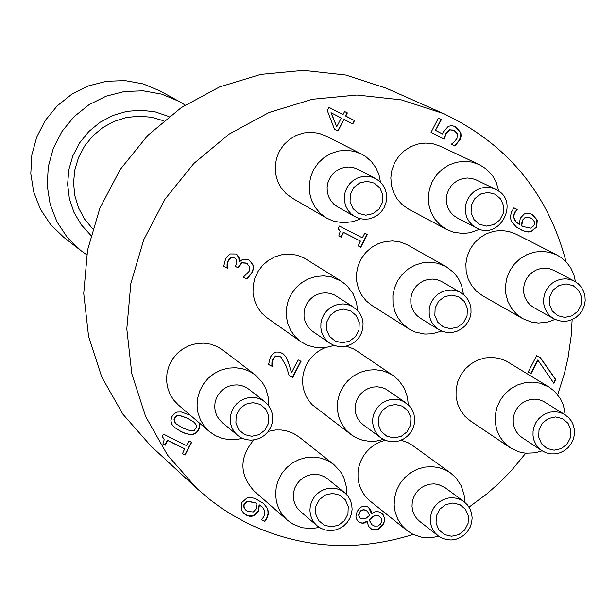 <?xml version="1.0" encoding="UTF-8"?>
<svg xmlns="http://www.w3.org/2000/svg" width="616" height="616" viewBox="0 0 616 616"><rect width="100%" height="100%" fill="white"/><g stroke="black" fill="none" stroke-linecap="round" stroke-linejoin="round"><path stroke-width="0.92" d="M331 112.689L336.721 126.811L341.264 117.995L331 112.689M344.621 111.496L347.37 112.921L345.761 116.047L354.531 120.59L352.791 123.962L344.021 119.419L338.053 130.992L334.45 129.137L327.319 110.587L328.99 107.353L343.004 114.622L344.621 111.496L347.077 112.782L345.468 115.9L354.231 120.443L352.498 123.808M328.983 107.361L343.004 114.622M344.021 119.419L337.76 130.846M331.285 112.828L336.721 126.811M381.697 513.151L383.267 514.984L384.399 518.172L384.423 520.759L383.283 524.247L377.931 529.398L371.41 528.967L370.077 528.135M368.591 507.445L371.517 513.721L374.682 511.927L377.084 511.449L380.288 512.281L383.013 514.429L384.784 519.188L383.583 524.493L378.232 529.637L371.702 529.206L368.584 526.349L367.036 521.305L362.701 523.03L360.606 522.753L358.258 521.529M367.436 521.598L367.036 521.305M379.88 516.685L377.623 515.415L375.321 515.261L372.588 516.678L369.069 519.704L371.648 524.524M367.259 511.095L363.625 509.517L360.375 510.941L358.666 514.699L359.012 516.77L360.16 518.172M369.615 515.33L367.406 511.211L363.917 509.755L360.668 511.18L359.421 513.159L358.951 515.369L359.49 517.371L361.207 518.872L366.166 518.21L369.615 515.33M372.88 516.916L369.361 519.942L371.795 524.647L374.559 526.079L377.77 526.025L380.365 524.308L381.766 521.159L381.296 518.318L378.786 516.015L375.983 515.423L372.588 516.678M367.329 521.552L364.533 522.961L362.478 523.277L359.813 522.553L357.873 521.159L356.371 518.664L355.948 516.339L357.141 511.442L360.283 507.561L362.67 506.36L365.134 506.106L367.575 506.822L369.723 508.531L370.994 510.649L371.517 513.721M555.801 379.633L553.892 383.314L537.984 360.268L531.084 373.604L528.151 372.11L536.628 355.709L540.371 357.627L555.801 379.633L555.455 379.425L553.638 382.944M540.07 357.465L555.455 379.425M537.984 360.268L537.645 360.067L530.746 373.404L528.158 372.079M194.079 422.23L187.572 418.218L179.233 415.253L177.955 415.269L175.583 416.37L174.035 419.365L174.351 421.583L176.276 423.962M198.93 422.607L199.569 426.026L198.483 429.683L196.188 432.655L193.116 434.18L189.243 434.28L184.484 432.994L180.819 431.369L174.266 427.211M191.099 431.007L194.233 430.399L196.234 427.666L196.258 425.032L194.209 422.337L187.826 418.433L179.479 415.469L177.439 415.646L175.829 416.585L174.644 418.38L174.243 420.343L174.782 422.16L176.399 424.077L182.898 428.035L191.099 431.007M199.184 422.822L199.823 426.241L198.737 429.899L196.442 432.879L193.37 434.403L189.497 434.503L184.731 433.217L181.066 431.593L174.39 427.319L171.926 424.439L170.871 420.651L171.98 416.539L174.282 413.582L177.369 412.065L181.266 411.981L190.275 415.192M531.808 214.152L536.944 219.866L536.328 226.888L531.115 231.454L529.922 231.731L525.756 231.578L520.682 229.73M531.454 231.624L528.235 232.009L524.393 231.3L516.516 227.15L512.004 222.207L510.841 219.388L510.51 216.332L511.342 212.281L513.944 207.838L517.186 209.502L514.345 213.498L513.798 217.125L515.677 221.437L519.273 224.486L520.289 218.172L524.355 213.891L527.981 213.113L532.216 214.353L537.275 220.028L536.667 227.058L531.115 231.454M523.254 226.603L530.838 228.143L533.926 225.625L534.511 223.831L534.226 221.483L532.64 219.342L530.376 217.879L525.263 217.494L522.684 220.382L521.698 225.725L523.284 226.619M521.698 225.725L522.922 226.434M525.263 217.494L522.353 220.212L521.359 225.556M519.273 224.486L515.346 221.267L513.467 216.963L514.429 212.412L517.109 209.648M517.186 209.502L516.778 209.486M513.937 207.846L516.855 209.34M530.207 217.802L524.932 217.333M162.901 437.437L162.093 436.798M184.892 449.041L167.667 440.463L165.227 445.206L162.87 444.028L164.164 439.747L163.64 438.23L162.07 436.844L163.463 434.134L186.625 445.676L189.02 441.041L191.638 442.342L185.07 455.078L182.451 453.776L184.638 448.81L167.421 440.24L164.98 444.983L162.909 443.951M191.345 442.203L184.815 454.854L182.49 453.699M360.637 241.179L343.582 232.44L341.133 237.183L338.8 235.99L340.101 231.647L339.678 230.307L338.038 228.767L339.439 226.057L362.37 237.815L364.757 233.179L367.352 234.511L360.784 247.239L358.196 245.892L360.337 241.002L343.289 232.27L340.848 237.014L338.815 235.966M367.051 234.357L360.491 247.07M360.784 247.239L358.189 245.915M256.98 503.757L255.401 502.887L247.717 501.378L244.583 503.927L243.99 505.767L244.29 508.007L245.761 510.04L248.032 511.542L253.384 511.973L255.979 509.109L256.98 503.757L255.132 502.656L247.455 501.139L244.321 503.688L243.805 505.074L244.028 507.769L245.63 509.925M261.862 506.714L259.159 504.758L258.142 511.057L253.022 515.738L248.564 515.846L243.69 513.328M263.556 503.418L266.928 507.692L267.898 510.579L268.045 513.559L266.882 517.625L264.587 521.267L261.623 519.796M259.428 504.997L258.412 511.295L254.316 515.561L251.682 516.316L249.426 516.216L246.346 515.153L243.82 513.451L241.203 509.524L241.803 502.517L247.078 497.882L251.089 497.536L255.147 498.513L263.694 503.542L267.521 508.647L268.283 511.55L268.206 514.576L267.151 517.863L264.857 521.506L261.577 519.881L264.68 515.238L264.734 510.787L262.639 507.438L259.159 504.758M292.769 377.439L289.15 375.614L286.263 366.227L281.012 357.203L279.826 356.479L275.953 356.148L273.273 358.82L272.172 362.924L272.172 366.358L268.53 364.526L270.439 357.072L272.95 353.723L276.137 352.044L279.649 352.121L283.16 353.853L285.886 356.764L288.442 362.454L291.507 372.672L298.113 359.875L301.062 361.361L292.769 377.439L289.135 375.537M300.754 361.207L292.492 377.231M280.873 357.103L279.548 356.271L275.683 355.948L272.996 358.612L271.895 362.724L271.895 366.158L268.53 364.456M291.507 372.672L288.442 362.454M285.886 356.764L288.173 362.247M283.021 353.753L285.608 356.564M454.854 126.38L460.383 132.163L460.822 134.735L459.551 139.855L454.608 145.923M438.453 118.018L441.118 119.404L435.466 130.369L442.527 134.019L443.605 131.578L448.309 126.342L451.867 125.602L455.802 126.834L460.853 132.794L461.099 135.99L460.152 139.424L454.916 146.084L451.328 144.221L454.262 141.857L456.972 138.415L457.38 133.849L453.953 130.376L449.218 129.814L445.845 133.48L443.805 138.946M453.314 130.076L449.218 129.814M449.541 129.961L446.161 133.626L444.113 139.108L431.061 132.332L438.461 118.002L441.118 119.404M441.433 119.55L435.466 130.369M435.782 130.507L442.527 134.019M227.35 264.657L227.335 268.191L223.693 266.343L225.633 258.697L229.937 253.915L235.89 253.992L237.045 254.739L239.016 257.68L239.385 261.877L242.866 259.205L248.548 259.79L249.572 260.383L253.138 265.042L253.476 268.707L252.183 272.695L246.916 279.04L243.281 277.192L249.103 271.394L249.711 266.697L246.462 263.225L241.934 262.901L238.215 267.875L235.366 266.428L236.89 262.293L236.19 259.221L234.403 257.742L230.908 257.704L228.474 260.483L227.081 264.48L227.073 268.014L223.693 266.289M234.889 258.012L230.638 257.526L228.213 260.306L227.081 264.48M239.139 261.754L238.777 257.58L236.429 254.3M249.441 260.291L252.868 264.857L253.261 267.975L252.668 270.77L251.913 272.511L246.646 278.856L243.297 277.154M238.215 267.875L235.381 266.389M247.301 263.702L246.2 263.047L241.665 262.724L237.953 267.698M566.019 261.708C548.001 193.147 507.137 143.767 443.435 113.56L401.286 99.861L356.98 95.018L312.297 99.268L269.061 112.489L229.044 134.157L193.901 163.417L165.073 199.076L143.767 239.67L130.838 283.537L126.804 328.859L131.816 373.796L145.622 416.501L167.637 455.262L196.92 488.527L210.256 499.876L220.836 507.646L231.855 514.753L247.178 523.146C300.677 548.563 355.994 552.329 413.151 534.418M469.03 507.114L487.017 493.747L499.63 482.598L511.419 470.562L525.733 453.237M557.68 394.687L564.364 373.735L568.06 357.673L571.178 335.959L572.149 319.558M268.322 431.362L275.629 429.976L281.173 429.983L286.625 430.877L293.486 433.425L299.214 437.075L333.726 464.418L327.827 460.66L321.028 458.119L313.806 457.049L306.468 457.495L299.33 459.451L292.692 462.832L286.84 467.49L282.028 473.227L278.455 479.795L276.276 486.917L275.591 494.294L276.415 501.609L278.717 508.547L282.405 514.807L287.31 520.135L293.239 524.308L302.287 527.758L311.996 528.567L319.273 527.396M287.31 520.135L254.192 491.098C239.331 474.659 239.177 457.619 253.723 439.978M446.631 229.468L408.662 209.178L402.464 204.897L397.366 199.307L393.616 192.692L391.399 185.362L390.829 177.678L391.93 170.016L394.648 162.739L398.852 156.21L404.342 150.751L410.849 146.616L418.048 144.013L425.594 143.058L433.125 143.813L440.271 146.231L479.233 164.564L471.879 162.085L464.133 161.307L456.356 162.293L448.941 164.98L442.242 169.246L436.582 174.882L432.24 181.612L429.437 189.112L428.297 197.012L428.875 204.935L431.154 212.489L435.004 219.304L440.248 225.056L446.631 229.468L453.407 232.201L463.063 233.502L470.378 232.679L479.633 229.237M575.452 281.704L573.85 274.628L570.855 268.083L566.597 262.324L561.261 257.603L557.041 255.047L549.834 252.36L542.172 251.367L534.426 252.113L526.98 254.577L520.189 258.628L514.391 264.072L509.871 270.647L506.853 278.024L505.474 285.855L505.805 293.747L507.823 301.316L511.442 308.2L516.477 314.06L522.676 318.611L482.605 295.742L476.576 291.322L471.679 285.632L468.16 278.948L466.189 271.594L465.858 263.933L467.19 256.341L470.123 249.18L474.505 242.804L480.133 237.522L486.717 233.603L493.955 231.216L501.478 230.492L508.924 231.47L516.077 234.157M401.078 440.194L408.254 442.819L412.751 445.56L450.619 473.042L445.992 470.224L439.146 467.66L431.87 466.62L424.478 467.144L417.302 469.207L410.656 472.726L404.835 477.546L400.092 483.445L396.642 490.174L394.625 497.435L394.148 504.912L395.218 512.258L397.782 519.173L401.748 525.332L406.914 530.476L412.928 534.311L421.975 537.314L431.57 537.699L438.7 536.243M406.914 530.476L370.355 501.262L366.412 497.543L363.132 493.208L360.599 488.38L358.874 483.183L358.004 477.739L358.012 472.195L358.897 466.697L360.637 461.384L363.194 456.387L366.489 451.844L370.447 447.863L374.959 444.552L379.91 441.995L385.185 440.263M380.503 182.182L378.979 174.744L375.952 167.829L371.548 161.739L365.958 156.749L361.507 154.046L354.185 151.305L346.408 150.273L338.561 150.997L331.015 153.446L324.147 157.496L318.28 162.955L313.713 169.554L310.649 176.984L309.255 184.877L309.586 192.839L311.634 200.508L315.292 207.492L320.382 213.459L326.657 218.118L292.161 198.083L286.063 193.555L281.119 187.764L277.562 180.989L275.568 173.55L275.236 165.82L276.584 158.166L279.548 150.966L283.984 144.56L289.674 139.27L296.335 135.343L303.657 132.979L311.28 132.278L318.826 133.287L326.126 136.044M209.232 431.439L178.324 404.951L173.427 399.761L169.731 393.639L167.383 386.848L166.489 379.679L167.09 372.441L169.161 365.45L172.619 358.997L177.3 353.361L183.014 348.795L189.512 345.484L196.512 343.574L203.719 343.143L210.818 344.213L217.51 346.731L222.846 350.08L255.14 374.844L249.649 371.402L242.758 368.807L235.443 367.706L228.02 368.16L220.805 370.131L214.106 373.55L208.223 378.27L203.388 384.076L199.83 390.729L197.69 397.944L197.066 405.405L197.975 412.789L200.393 419.789L204.196 426.087L209.232 431.439L215.392 435.651L222.33 438.453L229.73 439.716L237.268 439.385L242.204 438.284M510.063 447.655L470.47 420.974L464.934 416.262L460.56 410.425L457.549 403.726L456.048 396.481L456.117 389.019L457.765 381.697L460.907 374.851L465.403 368.799L471.048 363.825L477.569 360.168L484.661 357.981L491.999 357.38L499.245 358.381L506.052 360.945L548.971 387.017L539.747 383.144L532.293 382.113L524.732 382.744L517.425 385L510.71 388.781L504.904 393.909L500.269 400.146L497.02 407.199L495.318 414.745L495.233 422.43L496.781 429.899L499.869 436.798L504.373 442.812L510.063 447.655L518.587 451.782L525.571 453.222L535.135 452.829L542.095 450.82M300.885 341.695L267.236 317.956L261.723 313.082L257.396 307.107L254.439 300.308L253.007 292.985L253.153 285.493L254.878 278.155L258.104 271.325L262.678 265.304L268.391 260.375L274.975 256.772L282.143 254.639L289.551 254.092L296.874 255.147L303.757 257.75L341.226 281.135L331.462 276.93L323.931 275.853L316.293 276.422L308.909 278.625L302.117 282.351L296.234 287.433L291.514 293.639L288.196 300.685L286.409 308.246L286.255 315.97L287.726 323.515L290.76 330.522L295.21 336.675L300.885 341.695L307.376 345.299L316.963 347.794L324.44 347.84L334.172 345.453M346.292 346.169L353.207 348.756L356.849 350.897L393.147 375.567L389.397 373.358L382.436 370.732L375.029 369.669L367.521 370.216L360.252 372.341L353.53 375.952L347.67 380.896L342.943 386.94L339.547 393.817L337.637 401.216L337.298 408.816L338.554 416.262L341.341 423.223L345.53 429.39L350.935 434.488L354.993 437.121L361.692 439.932L368.853 441.272L376.184 441.095L383.36 439.4M350.935 434.488L312.05 404.627L308.762 400.654L306.121 396.211L304.181 391.391L302.987 386.309L302.579 381.081L302.949 375.829L304.104 370.67L306.006 365.727L308.616 361.099L311.873 356.91L315.708 353.245L320.027 350.188L324.74 347.809M408.832 328.852L372.041 305.582L366.243 300.931L361.6 295.087L358.35 288.334L356.633 280.981L356.533 273.381L358.065 265.904L361.145 258.889L365.635 252.683L371.317 247.57L377.931 243.805L385.146 241.557L392.631 240.933L400.023 241.957L406.976 244.598L446.046 266.605L437.699 263.263L430.091 262.208L422.383 262.855L414.953 265.173L408.146 269.069L402.287 274.336L397.659 280.742L394.479 287.965L392.892 295.68L392.985 303.511L394.748 311.088L398.09 318.048L402.864 324.062L408.832 328.852L415.353 332.062L424.848 334.065L432.178 333.787L441.626 331.062M185.123 105.059L178.91 101.294L161.638 94.117L143.181 90.798L124.363 91.499L106.037 96.196L89.043 104.689L74.159 116.586L62.062 131.347L53.307 148.31L48.287 166.69L47.224 185.655L50.173 204.335L56.988 221.891L67.36 237.53L80.796 250.535L86.717 254.747M90.86 235.366L81.243 224.755L73.982 212.358L69.377 198.691L67.621 184.315L68.792 169.824L72.842 155.825L79.61 142.881L88.804 131.547L100.054 122.276L112.897 115.454L126.788 111.365L141.156 110.179L155.417 111.935L168.976 116.547M163.71 120.798L151.505 117.233L138.808 116.147L126.095 117.587L113.852 121.498L102.572 127.735L92.677 136.051L84.554 146.131L78.517 157.588L74.798 169.97L73.55 182.806L74.813 195.588L78.532 207.831L84.561 219.057L92.669 228.844M178.91 101.294L160.014 90.914L143.058 83.861L124.94 80.596L106.468 81.281L88.488 85.886L71.81 94.209L57.211 105.875L45.338 120.351L36.752 136.991L31.832 155.024L30.8 173.627L33.703 191.961L40.394 209.186L50.574 224.532L63.771 237.299L80.796 250.535M458.882 296.843L464.441 301.57L467.359 308.339L467.059 315.808L463.602 322.499L457.673 327.088L450.442 328.667L443.343 326.927L437.776 322.207L434.85 315.43L435.15 307.962L438.607 301.262L444.544 296.666L451.782 295.095L458.882 296.843M459.998 292.161L455.732 290.552L451.205 289.936L446.615 290.336L442.196 291.73L438.153 294.063L434.68 297.22L431.947 301.047L430.076 305.359L429.16 309.956L429.244 314.614L430.322 319.111L432.347 323.238L435.219 326.788L438.792 329.606L443.066 331.593L447.693 332.548L452.444 332.417L457.072 331.208L461.346 328.975L465.049 325.849L467.983 321.968L470.008 317.548L471.017 312.812L470.955 307.992L469.831 303.341L467.706 299.091L464.672 295.464L459.998 292.161M438.792 329.606L420.281 318.164L416.755 315.392L413.929 311.889L411.927 307.823L410.864 303.388L410.78 298.798L411.68 294.271L413.521 290.02L416.216 286.248L419.642 283.144L423.623 280.85L427.981 279.471L432.501 279.079L436.967 279.687L441.172 281.273L460.891 292.646M402.394 406.183L407.969 410.88L410.895 417.61L410.61 425.055L407.153 431.739L401.224 436.336L393.986 437.945L386.871 436.236L381.289 431.547L378.355 424.809L378.64 417.363L382.097 410.672L388.034 406.067L395.28 404.466L402.394 406.183M403.549 401.416L399.407 399.869L394.995 399.245L390.529 399.576L386.201 400.862L382.213 403.026L378.74 405.983L375.937 409.602L373.935 413.706L372.826 418.118L372.657 422.638L373.435 427.065L375.121 431.192L377.647 434.842L380.896 437.837L384.985 440.178L389.512 441.51L394.248 441.764L398.96 440.94L403.403 439.069L407.338 436.259L410.587 432.64L412.966 428.405L414.36 423.77L414.699 418.965L413.967 414.237L412.196 409.832L409.478 405.975L403.549 401.416M380.896 437.837L363.255 424.809L360.052 421.845L357.557 418.249L355.894 414.183L355.124 409.817L355.293 405.367L356.379 401.016L358.35 396.974L361.115 393.408L364.533 390.498L368.468 388.365L372.734 387.102L377.138 386.779L381.481 387.395L385.57 388.927L405.959 402.856M562.539 418.634L568.029 423.292L570.901 429.983L570.585 437.375L567.151 444.02L561.268 448.587L554.115 450.188L547.093 448.494L541.595 443.843L538.715 437.152L539.023 429.745L542.465 423.092L548.356 418.518L555.517 416.932L562.539 418.634M563.571 413.883L559.397 412.327L554.962 411.719L550.473 412.112L546.13 413.467L542.142 415.731L538.7 418.795L535.951 422.522L534.041 426.726L533.056 431.223L533.033 435.797L533.972 440.232L535.843 444.321L538.546 447.87L541.957 450.727L546.107 452.814L550.642 453.884L555.339 453.877L559.952 452.806L564.248 450.72L568.006 447.724L571.032 443.967L573.18 439.647L574.343 434.988L574.451 430.214L573.504 425.571L571.548 421.305L568.683 417.633L563.571 413.883M541.957 450.727L522.052 437.576L518.687 434.765L516.015 431.262L514.175 427.235L513.243 422.861L513.259 418.356L514.237 413.929L516.116 409.779L518.818 406.113L522.214 403.087L526.149 400.862L530.43 399.522L534.857 399.145L539.231 399.738L543.343 401.286L565.057 414.73M350.666 310.849L356.279 315.592L359.236 322.384L358.951 329.876L355.486 336.582L349.526 341.195L342.242 342.781L335.089 341.041L329.468 336.305L326.503 329.514L326.78 322.014L330.245 315.292L336.221 310.68L343.505 309.101L350.666 310.849M351.867 306.137L347.64 304.55L343.158 303.919L338.615 304.273L334.219 305.598L330.184 307.831L326.696 310.88L323.908 314.591L321.952 318.795L320.913 323.308L320.851 327.905L321.768 332.386L323.608 336.544L326.295 340.178L329.699 343.135L333.895 345.353L338.507 346.546L343.289 346.662L348.002 345.676L352.406 343.659L356.279 340.702L359.413 336.96L361.654 332.625L362.893 327.92L363.063 323.077L362.146 318.349L360.198 313.975L357.326 310.187L351.867 306.137M329.699 343.135L312.743 331.454L309.386 328.544L306.737 324.955L304.92 320.859L304.019 316.447L304.081 311.912L305.097 307.469L307.022 303.326L309.771 299.669L313.213 296.666L317.186 294.463L321.514 293.162L325.995 292.816L330.415 293.439L334.58 295.01L353.653 307.168M260.129 404.365L265.773 409.086L268.761 415.854L268.491 423.338L265.026 430.053L259.043 434.673L251.736 436.29L244.544 434.573L238.893 429.86L235.897 423.092L236.159 415.6L239.632 408.87L245.615 404.242L252.93 402.641L260.129 404.365M261.4 399.576L257.296 398.036L252.937 397.397L248.518 397.674L244.229 398.868L240.248 400.924L236.752 403.75L233.895 407.222L231.793 411.203L230.553 415.507L230.207 419.95L230.784 424.339L232.263 428.497L234.565 432.224L237.599 435.373L241.572 437.984L246.061 439.608L250.82 440.171L255.617 439.639L260.198 438.038L264.333 435.45L267.806 432.016L270.455 427.904L272.126 423.323L272.742 418.51L272.272 413.713L270.747 409.17L268.23 405.12L264.849 401.763L261.4 399.576M237.599 435.373L221.991 422.307L219.003 419.203L216.732 415.531L215.277 411.434L214.707 407.107L215.038 402.725L216.27 398.483L218.334 394.571L221.152 391.145L224.594 388.365L228.513 386.34L232.748 385.162L237.106 384.892L241.395 385.524L245.445 387.041L248.849 389.204L264.849 401.763M374.266 183.129L379.88 187.919L382.836 194.756L382.551 202.287L379.071 209.017L373.103 213.621L365.812 215.184L358.643 213.398L353.022 208.616L350.057 201.779L350.335 194.24L353.815 187.495L359.798 182.89L367.098 181.327L374.266 183.129M375.444 178.501L371.086 176.846L366.451 176.222L361.769 176.638L357.265 178.101L353.168 180.519L349.672 183.776L346.954 187.726L345.145 192.161L344.329 196.874L344.56 201.625L345.807 206.191L348.017 210.333L351.089 213.868L354.862 216.609L359.259 218.457L363.971 219.25L368.768 218.934L373.388 217.54L377.616 215.13L381.212 211.835L384.014 207.823L385.862 203.288L386.679 198.475L386.409 193.624L385.069 188.981L382.721 184.785L379.502 181.25L375.444 178.501M354.862 216.609L337.491 206.791L333.772 204.089L330.746 200.608L328.567 196.519L327.335 192.023L327.111 187.341L327.912 182.698L329.691 178.332L332.37 174.444L335.812 171.225L339.855 168.846L344.29 167.413L348.902 166.998L353.476 167.621L357.773 169.254L375.56 178.563M459.967 504.681L465.496 509.324L468.399 516L468.098 523.392L464.664 530.045L458.758 534.634L451.567 536.251L444.506 534.58L438.969 529.945L436.059 523.269L436.351 515.862L439.793 509.209L445.699 504.612L452.906 503.002L459.967 504.681M461.076 499.861L456.995 498.344L452.668 497.736L448.271 498.059L444.005 499.299L440.055 501.409L436.605 504.288L433.795 507.815L431.762 511.834L430.592 516.162L430.33 520.605L430.992 524.978L432.555 529.075L434.935 532.717L438.038 535.751L442.018 538.176L446.469 539.616L451.166 539.993L455.855 539.3L460.314 537.56L464.31 534.873L467.636 531.362L470.123 527.219L471.656 522.653L472.141 517.894L471.563 513.174L469.946 508.754L467.382 504.843L463.987 501.647L461.076 499.861M438.038 535.751L419.627 521.328L416.57 518.341L414.214 514.745L412.682 510.71L412.019 506.398L412.273 502.017L413.428 497.751L415.438 493.801L418.202 490.321L421.606 487.487L425.494 485.408L429.698 484.184L434.034 483.868L438.307 484.469L445.199 487.733L463.987 501.647M573.227 285.685L578.732 290.398L581.604 297.143L581.288 304.581L577.839 311.249L571.948 315.815L564.772 317.386L557.734 315.654L552.221 310.941L549.341 304.196L549.649 296.75L553.099 290.074L559.005 285.501L566.189 283.938L573.227 285.685M574.251 281.027L569.962 279.41L565.396 278.802L560.783 279.248L556.34 280.711L552.298 283.129L548.848 286.378L546.161 290.298L544.367 294.702L543.566 299.376L543.782 304.073L545.006 308.577L547.193 312.666L550.211 316.131L553.93 318.811L558.25 320.597L562.885 321.329L567.59 320.982L572.133 319.565L576.276 317.155L579.818 313.883L582.567 309.894L584.392 305.413L585.2 300.662L584.946 295.873L583.637 291.306L581.358 287.179L578.201 283.707L574.251 281.027M553.93 318.811L533.795 307.577L530.13 304.935L527.142 301.517L524.994 297.49L523.777 293.054L523.562 288.419L524.355 283.814L526.118 279.479L528.767 275.614L532.162 272.411L536.151 270.031L540.525 268.591L545.075 268.153L549.58 268.753L553.807 270.347L574.343 281.073M339.693 495.102L345.291 499.768L348.233 506.483L347.955 513.913L344.506 520.589L338.561 525.202L331.308 526.826L324.178 525.14L318.58 520.489L315.623 513.775L315.892 506.337L319.35 499.645L325.302 495.033L332.563 493.416L339.693 495.102M340.902 490.267L336.852 488.757L332.548 488.134L328.182 488.411L323.931 489.597L319.989 491.622L316.524 494.409L313.675 497.843L311.565 501.763L310.295 506.013L309.91 510.402L310.433 514.753L311.842 518.872L314.068 522.576L317.017 525.717L320.921 528.343L325.34 529.999L330.045 530.607L334.804 530.122L339.37 528.582L343.505 526.064L347.008 522.691L349.688 518.634L351.42 514.106L352.113 509.34L351.728 504.573L350.281 500.046L347.855 496.003L344.567 492.631L340.902 490.267M317.017 525.717L300.315 511.38L297.405 508.285L295.21 504.627L293.824 500.569L293.308 496.288L293.686 491.953L294.933 487.772L297.004 483.907L299.815 480.526L303.234 477.777L307.122 475.783L311.303 474.62L315.608 474.343L319.85 474.967L323.847 476.453L327.466 478.786L344.567 492.631M495.118 194.209L500.669 198.976L503.58 205.775L503.272 213.267L499.815 219.974L493.886 224.555L486.655 226.111L479.556 224.34L473.997 219.581L471.078 212.774L471.379 205.274L474.844 198.568L480.78 193.978L488.018 192.423L495.118 194.209M496.203 189.597L491.329 187.818L486.709 187.326L482.058 187.88L477.623 189.466L473.612 192L470.224 195.364L467.629 199.384L465.958 203.865L465.28 208.585L465.642 213.313L467.02 217.818L469.346 221.875L472.503 225.287L476.345 227.881C499.676 241.195 520.52 201.039 496.203 189.597M476.345 227.881L457.257 217.941L453.476 215.377L450.358 212.02L448.063 208.023L446.7 203.58L446.346 198.922L447.008 194.271L448.656 189.859L451.212 185.893L454.546 182.582L458.504 180.088L462.878 178.524L467.452 177.978L472.01 178.471L476.33 179.98L495.703 189.343M463.517 294.456L461.446 284.838L458.227 278.255L453.715 272.518L446.046 266.605M408.223 404.681L407.523 397.343L404.288 388.142L398.675 380.257L393.147 375.567M565.203 414.814L563.447 405.336L560.498 398.791L554.616 391.345L548.971 387.017M357.526 310.395L356.618 302.918L353.053 293.616L347.054 285.732L341.226 281.135M268.653 405.675L268.468 398.105L265.789 388.45L262.07 381.959L255.14 374.844M326.657 218.118L333.541 221.175L343.451 222.807L353.469 221.567L360.583 218.795M464.633 502.156L464.133 494.894L461.215 485.747L455.917 477.823L450.619 473.042M522.676 318.611L531.539 322.122L538.661 323.046L548.232 321.937L555.07 319.396M498.76 191.176L496.15 182.043L492.677 175.876L486.293 169.015L479.233 164.564M346.631 494.548L346.462 487.179L343.913 477.77L340.363 471.425L333.726 464.418M443.435 113.56L386.155 88.165L345.83 75.052L303.465 70.393L260.753 74.413L219.442 86.987L181.227 107.638L147.671 135.535L120.166 169.546L99.846 208.285L87.534 250.142L83.73 293.416L88.558 336.328L101.802 377.138L122.877 414.183L150.905 446.007L196.92 488.527M325.941 135.951L361.507 154.046M515.931 234.08L557.041 255.047"/></g></svg>
